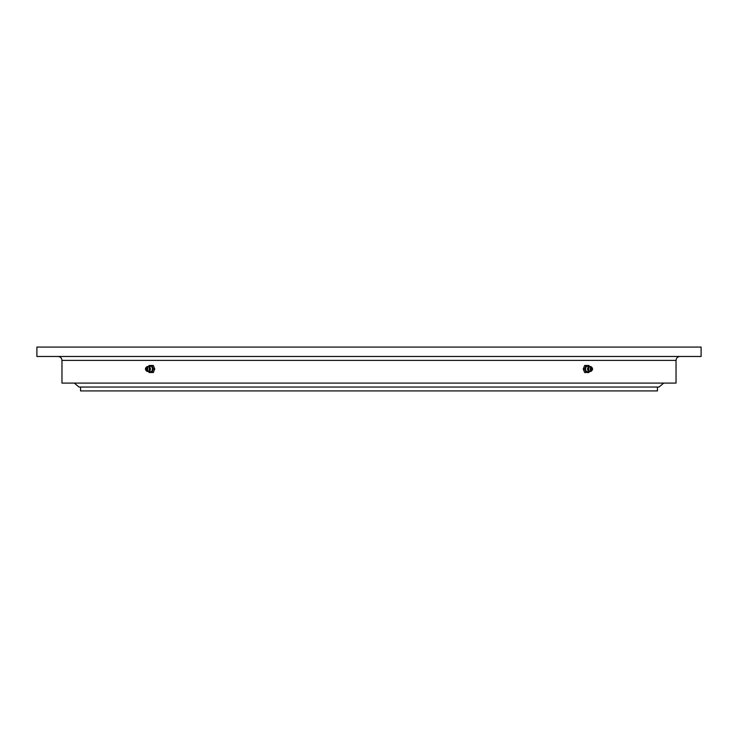 <?xml version="1.0" encoding="UTF-8"?>
<svg xmlns="http://www.w3.org/2000/svg" width="738" height="738" viewBox="0 0 738 738"><rect width="100%" height="100%" fill="white"/><g stroke="black" fill="none" stroke-linecap="round" stroke-linejoin="round"><path stroke-width="1.11" d="M657.438 387.053L657.438 390.928L80.562 390.928L80.562 387.053M61.964 360.384L676.036 360.384L676.036 383.096L61.964 383.096L61.964 360.384C61.734 358.004 60.424 356.703 58.044 356.472M369 347.072L36.9 347.072L36.9 356.472L701.1 356.472L701.1 347.072L369 347.072M74.298 383.096L79.003 387.053L658.997 387.053L663.702 383.096M589.367 366.555L588.933 365.476L584.671 365.476L583.232 369L584.671 372.524L588.933 372.524L589.367 371.445M588.859 371.242L588.094 371.601A2.731 1.937 -90 0 1 587.494 371.731A2.731 1.937 -90 0 1 585.557 369A2.731 1.937 -90 0 1 587.494 366.269A2.731 1.937 -90 0 1 588.094 366.399L588.859 366.758M586.055 365.476L584.616 369L586.055 372.524M592.088 370.291L591.479 370.965A2.5 1.771 -90 0 1 590.714 371.463L587.965 370.439A2.066 1.458 -90 0 1 587.965 367.561L590.714 366.537A2.5 1.771 -90 0 1 591.479 367.035L592.088 367.709A1.642 1.162 -90 0 1 592.088 370.291A1.642 1.162 -90 0 1 591.369 370.642A1.642 1.162 -90 0 1 590.206 369A1.642 1.162 -90 0 1 591.369 367.358A1.642 1.162 -90 0 1 592.088 367.709M590.714 371.463A2.5 1.771 -90 0 1 590.391 371.5A2.5 1.771 -90 0 1 588.62 369A2.5 1.771 -90 0 1 590.391 366.5A2.5 1.771 -90 0 1 590.714 366.537M590.87 369A0.701 0.498 -90 0 1 591.867 369A0.701 0.498 -90 0 1 590.87 369M584.616 369L583.232 369M148.633 371.445L149.067 372.524L153.329 372.524L154.768 369L153.329 365.476L149.067 365.476L148.633 366.555M151.945 372.524L153.384 369L154.768 369M149.141 366.758L149.906 366.399A2.731 1.937 90 0 1 150.506 366.269A2.731 1.937 90 0 1 152.443 369A2.731 1.937 90 0 1 150.506 371.731A2.731 1.937 90 0 1 149.906 371.601L149.141 371.242M153.384 369L151.945 365.476M145.912 367.709L146.521 367.035A2.5 1.771 90 0 1 147.286 366.537A2.5 1.771 90 0 1 147.609 366.5A2.5 1.771 90 0 1 149.38 369A2.5 1.771 90 0 1 147.609 371.5A2.5 1.771 90 0 1 147.286 371.463A2.5 1.771 90 0 1 146.521 370.965L145.912 370.291A1.642 1.162 90 0 1 145.912 367.709A1.642 1.162 90 0 1 146.631 367.358A1.642 1.162 90 0 1 147.794 369A1.642 1.162 90 0 1 146.631 370.642A1.642 1.162 90 0 1 145.912 370.291M146.133 369A0.701 0.498 90 0 1 147.13 369A0.701 0.498 90 0 1 146.133 369M147.286 366.537L150.035 367.561A2.066 1.458 90 0 1 150.035 370.439L147.286 371.463M676.036 360.384C676.266 358.004 677.576 356.703 679.956 356.472"/></g></svg>
